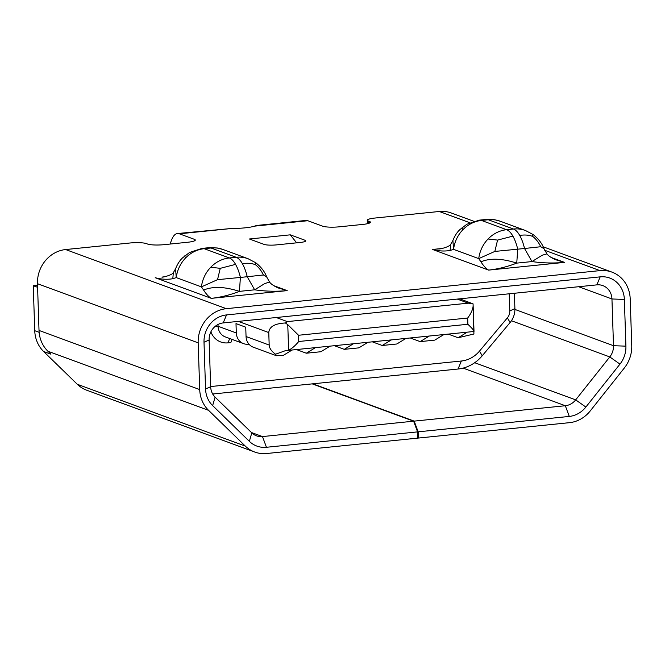 <?xml version="1.0" encoding="UTF-8"?>
<svg xmlns="http://www.w3.org/2000/svg" width="665" height="665" viewBox="0 0 665 665"><rect width="100%" height="100%" fill="white"/><g stroke="black" fill="none" stroke-linecap="round" stroke-linejoin="round"><path stroke-width="1" d="M457.237 299.084L468.318 303.165L473.064 303.855L459.714 298.834M448.21 334.104L458.119 337.754L473.921 334.005L473.164 305.9M276.249 317.521L287.33 321.602L285.41 322.974C274.786 323.531 269.242 326.731 268.768 332.575L269.184 345.052C269.367 348.227 271.486 351.278 275.543 354.212L285.975 350.472L288.61 350.172C291.603 348.842 294.986 345.95 298.751 341.502L467.877 324.271C471.734 327.912 473.771 330.239 474.004 331.27L473.064 303.855M288.61 350.172L287.77 324.661L285.41 322.974M315.451 347.629L306.324 353.215L320.921 351.727L330.048 346.141M306.324 353.215L296.415 349.566M334.362 345.7L344.271 349.349L358.867 347.862L367.994 342.276M292.093 350.006L282.974 355.592L276.391 355.709L275.543 354.212M217.995 324.495L218.045 326.241L236.308 332.957L236 323.597L245.742 327.188L246.05 336.54A12.66 11.546 110.2 0 0 253.357 347.23L276.391 355.709M210.896 331.827A18.986 17.315 110.2 0 0 227.912 342.866L230.83 342.566L232.143 339.424M236.308 332.957A12.66 11.546 110.2 0 0 243.614 343.647A12.66 11.546 110.2 0 0 248.402 344.237L248.959 344.187M215.46 326.141L218.045 326.241A12.66 11.546 110.2 0 0 225.352 336.931L243.614 343.647M391.344 339.898L382.225 345.484L396.822 343.996L405.941 338.41M372.317 341.835L382.225 345.484M353.398 343.763L344.271 349.349M429.299 336.033L420.172 341.619L434.769 340.131L443.888 334.545M410.263 337.97L420.172 341.619M458.119 337.754L467.246 332.168M473.156 305.775C472.84 309.491 471.011 313.572 467.678 318.036L298.543 335.26L287.77 324.661M212.684 394.013L458.027 369.025L461.369 361.012L210.655 386.548M461.369 361.012A28.479 25.977 110.2 0 0 479.515 351.087L507.395 317.837A9.493 8.662 110.2 0 0 509.789 310.896L514.901 308.66L514.386 293.265M509.224 293.789L509.789 310.896M417.77 437.844L418.368 438.06L418.16 431.826L414.195 421.12L312.808 383.813M417.57 431.884L266.449 447.279L262.484 436.573L413.613 421.186L417.57 431.884L417.778 438.119L266.657 453.513A31.646 28.861 -69.8 0 1 254.695 452.025A31.646 28.861 -69.8 0 1 245.294 446.082L208.586 410.355A31.646 28.861 -69.8 0 1 199.716 389.574L198.17 342.841A31.646 28.861 -69.8 0 1 226.324 308.676L599.971 270.622A31.646 28.861 -69.8 0 1 611.933 272.11A31.646 28.861 -69.8 0 1 630.196 298.834L631.75 345.567A31.646 28.861 -69.8 0 1 624.319 368.011L590.221 410.953A31.646 28.861 -69.8 0 1 569.489 422.666L418.368 438.06M458.027 369.025A37.971 34.638 110.2 0 0 482.225 355.792L510.097 322.542A18.986 17.315 110.2 0 0 514.901 308.66M37.589 287.305L33.25 285.709L37.523 285.277M245.294 446.082L77.29 384.262L43.607 351.486A31.646 28.861 -69.8 0 1 34.746 330.696L33.25 285.709M77.29 384.262A31.646 28.861 110.2 0 0 86.691 390.205L254.695 452.025M43.607 351.486L50.914 354.171L47.888 351.22A31.646 28.861 110.2 0 1 39.019 330.438L37.473 283.706A31.646 28.861 -69.8 0 1 65.627 249.55L226.324 308.676M469.806 222.717L439.274 211.487L375.052 218.029A12.66 2.111 -1.9 0 0 367.271 220.24A12.66 2.111 -1.9 0 0 368.252 221.013L369.466 221.462A12.66 2.111 178.1 0 1 370.438 222.226A12.66 2.111 178.1 0 1 362.658 224.438L339.308 226.815A12.66 2.111 178.1 0 1 322.758 226.216L307.829 220.722A28.479 10.665 -95.8 0 0 305.867 220.456L256.748 225.46L254.562 226.142A18.67 3.109 178.1 0 1 245.443 227.796L244.853 227.862A18.67 3.109 178.1 0 1 232.65 228.378L177.43 233.531A28.479 10.665 -95.8 0 0 171.686 239.732L170.024 244.063M439.274 211.487A31.646 28.861 -69.8 0 1 451.236 212.975L473.729 221.246M413.613 421.186L312.226 383.871M251.445 432.516L262.484 436.573A15.819 14.431 -69.8 0 1 256.499 435.833A15.819 14.431 -69.8 0 1 251.802 432.865L215.094 397.13A15.819 14.431 -69.8 0 1 210.664 386.739L205.552 388.975L204.005 342.242A25.32 23.092 -69.8 0 1 226.532 314.919L600.179 276.856A25.32 23.092 -69.8 0 1 624.36 299.425L625.915 346.157A25.32 23.092 -69.8 0 1 619.963 364.112L585.865 407.055A25.32 23.092 -69.8 0 1 569.282 416.431L418.16 431.826M232.65 228.378L179.384 233.806L194.321 239.3A12.66 2.111 178.1 0 1 195.294 240.065A12.66 2.111 178.1 0 1 187.513 242.276L164.155 244.662A12.66 2.111 178.1 0 1 147.613 244.055L146.391 243.606A12.66 2.111 -1.9 0 0 129.85 243.008L65.627 249.55M179.384 233.806A28.479 10.665 -95.8 0 0 177.43 233.531M210.664 386.739L209.109 340.006A15.819 14.431 -69.8 0 1 223.191 322.924L596.837 284.869A15.819 14.431 -69.8 0 1 602.823 285.609A15.819 14.431 -69.8 0 1 611.95 298.976L624.36 299.425M414.195 421.12L565.325 405.733A15.819 14.431 -69.8 0 0 575.682 399.873L609.788 356.93A15.819 14.431 -69.8 0 0 613.504 345.709L611.95 298.976L578.65 286.723M266.449 447.279A25.32 23.092 -69.8 0 1 249.358 441.336L251.802 432.865M205.552 388.975A25.32 23.092 -69.8 0 0 212.65 405.6L249.358 441.336M290.272 234.836L305.027 240.265A9.493 1.579 178.1 0 1 305.759 240.838A9.493 1.579 178.1 0 1 299.923 242.501L276.565 244.878A9.493 1.579 -1.9 0 1 264.155 244.421L249.4 238.993L290.272 234.836L296.615 242.833M269.608 282.11L264.861 283.49L254.653 289.815L247.222 276.731L240.406 277.43L239.425 291.37C230.223 294.952 220.847 297.28 211.304 298.352L155.203 277.704C161.188 279.342 167.056 279.682 172.809 278.726L176.25 277.613L201.42 286.873L217.522 279.674L240.406 277.43A31.646 11.854 -95.8 0 0 235.568 264.379A31.646 11.854 -95.8 0 0 229.342 257.954A31.646 28.861 110.2 0 0 210.747 267.247A31.646 28.861 110.2 0 0 201.42 286.873L203.606 290.065C212.808 286.199 224.745 286.632 239.425 291.37L254.653 289.815C265.401 291.37 276.249 291.636 287.197 290.622L278.859 288.136C277.721 287.928 271.345 284.795 269.608 282.11L266.673 276.939C264.828 271.794 261.204 267.081 255.784 262.783L248.128 258.751A31.646 28.869 110.2 0 0 236.158 257.264A31.646 11.854 84.2 0 1 242.384 263.681A31.646 11.854 84.2 0 1 247.222 276.731L263.448 274.978L266.673 276.931M242.384 263.681C247.43 262.891 251.794 263.249 255.485 264.737C258.693 267.264 261.345 270.672 263.448 274.978M255.485 264.737L255.252 262.708M172.809 278.726L173.324 272.708L175.585 268.743L176.25 277.613A31.646 28.861 -69.8 0 1 185.568 257.978A31.646 28.861 -69.8 0 1 204.172 248.693A31.646 11.854 -95.8 0 0 201.994 248.394L208.81 247.704A31.646 11.854 84.2 0 1 210.988 247.995A31.646 28.861 -69.8 0 1 222.95 249.483L248.128 258.751M203.606 290.065C206.175 294.08 208.744 296.839 211.304 298.352L287.197 290.622L273.781 285.684M173.324 272.708L173.332 272.7C172.368 274.953 162.676 277.513 161.928 277.122L164.396 276.773M235.568 264.379L220.256 268.336L210.747 267.247M220.256 268.336L217.522 279.674M185.319 255.468C184.587 255.551 184.671 256.391 185.568 257.978M480.92 261.819L478.742 258.627L494.843 251.428L517.727 249.184L516.747 263.116L531.967 261.569C542.715 263.124 553.563 263.39 564.519 262.376L488.617 270.106C486.065 268.594 483.497 265.834 480.92 261.819C490.122 257.954 502.067 258.386 516.747 263.116C507.536 266.707 498.16 269.034 488.617 270.106L432.516 249.458L439.249 248.876C439.997 249.267 449.69 246.707 450.646 244.454L452.898 240.497L453.563 249.367A31.646 28.861 -69.8 0 1 462.89 229.733A31.646 28.861 -69.8 0 1 481.485 220.447A31.646 11.854 -95.8 0 0 479.315 220.148L466.888 224.23L460.105 229.425C457.221 231.985 454.818 235.676 452.898 240.497M494.843 251.428L497.57 240.082L488.06 238.993A31.646 28.861 110.2 0 0 478.742 258.627L453.563 249.367L450.122 250.481L450.637 244.462M479.315 220.148L486.132 219.458A31.646 11.854 84.2 0 1 488.301 219.749A31.646 28.861 -69.8 0 1 500.263 221.237L525.441 230.506A31.646 28.869 110.2 0 0 513.48 229.018A31.646 11.854 84.2 0 1 519.706 235.435A31.646 11.854 84.2 0 1 524.535 248.486L517.727 249.184A31.646 11.854 -95.8 0 0 512.89 236.125A31.646 11.854 -95.8 0 0 506.663 229.708A31.646 28.861 110.2 0 0 488.06 238.993M462.632 227.222C461.901 227.305 461.984 228.145 462.89 229.733M500.263 221.237L494.594 219.724L486.132 219.458M532.565 234.462L532.798 236.482C529.116 234.994 524.751 234.645 519.706 235.435M497.57 240.082L512.89 236.125M540.761 246.732L543.995 248.685L546.929 253.864L542.175 255.244L531.967 261.569L524.535 248.486L540.761 246.732C538.667 242.426 536.007 239.009 532.798 236.482M546.929 253.864C548.658 256.549 555.042 259.674 556.173 259.882L564.519 262.376L551.102 257.438M441.718 248.519L432.516 249.458C438.509 251.096 444.378 251.437 450.122 250.481M287.33 321.602L468.318 303.165M238.344 321.386L268.768 332.575M298.751 341.502L298.543 335.26M467.877 324.271L467.678 318.036M229.716 338.535L227.912 342.866M246.05 336.54L269.184 345.052M507.395 317.837L510.097 322.542M482.225 355.792L479.515 351.087M208.586 410.355L47.888 351.22M39.135 332.317L34.746 330.696M599.971 270.622L544.693 250.273M198.17 342.841L37.473 283.706M194.321 239.3L194.371 240.896M226.532 314.919L223.191 322.924M209.109 340.006L204.005 342.242M600.179 276.856L596.837 284.869M625.915 346.157L613.504 345.709L514.91 309.425M585.865 407.055L575.682 399.873L474.702 362.716M619.963 364.112L609.788 356.93L511.443 320.746M463.089 368.111L565.325 405.733L569.282 416.431M212.65 405.6L215.094 397.13M199.716 389.574L39.019 330.438M368.327 223.473L368.252 221.013M369.466 221.462L369.516 223.058M307.829 220.722L254.562 226.142M236.158 257.264L229.342 257.954L204.172 248.693L210.988 247.995L236.158 257.264M305.027 240.265L305.069 241.462M481.485 220.447L506.663 229.708L513.48 229.018L488.301 219.749L481.485 220.447M287.263 350.497L473.995 331.478M611.933 272.11L543.197 246.815M367.388 223.714L367.271 220.24M208.81 247.704L217.272 247.978L222.95 249.483M201.994 248.394L189.567 252.476L182.792 257.671C179.899 260.231 177.497 263.922 175.585 268.743M525.441 230.506L533.106 234.537C538.517 238.835 542.15 243.548 543.987 248.685"/></g></svg>

